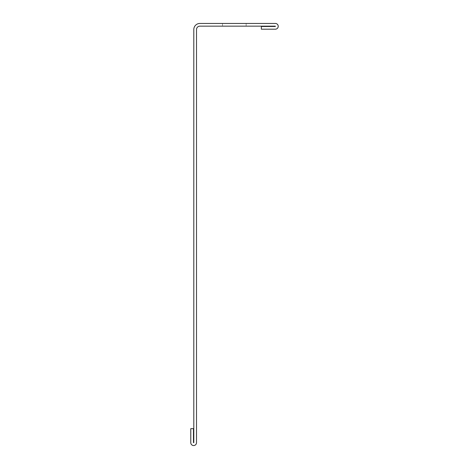 <?xml version="1.0" encoding="UTF-8"?>
<svg xmlns="http://www.w3.org/2000/svg" width="469" height="469" viewBox="0 0 469 469"><rect width="100%" height="100%" fill="white"/><g stroke="black" fill="none" stroke-linecap="round" stroke-linejoin="round"><path stroke-width="0.35" stroke-dasharray="2.35 1.76" d="M199.888 23.45A6.079 6.079 0 0 0 193.808 29.529L193.808 442.677L193.474 442.677L193.474 428.666L190.772 428.666L190.772 442.677A2.873 2.873 0 0 0 193.638 445.55A2.873 2.873 0 0 0 196.511 442.677L196.511 29.529A3.377 3.377 0 0 1 199.888 26.153L275.362 26.153L275.362 26.487L261.344 26.487L261.344 29.189L275.362 29.189A2.873 2.873 0 0 0 278.228 26.323A2.873 2.873 0 0 0 275.362 23.45L199.888 23.45M246.149 26.153L222.511 26.153L246.149 26.153L222.511 26.153L246.149 26.153L222.511 26.153L246.149 26.153L222.511 26.153L246.149 26.153L222.511 26.153L246.149 26.153L222.511 26.153L246.149 26.153L222.511 26.153L246.149 26.153L222.511 26.153L246.149 26.153L222.511 26.153L246.149 26.153L222.511 26.153L246.149 26.153L222.511 26.153L246.149 26.153L222.511 26.153L246.149 26.153L222.511 26.153L246.149 26.153L222.511 26.153L246.149 26.153L222.511 26.153L246.149 26.153L222.511 26.153L246.149 26.153L222.511 26.153L246.149 26.153L222.511 26.153L246.149 26.153L222.511 26.153L246.149 26.153L222.511 26.153L246.149 26.153L222.511 26.153L246.149 26.153L222.511 26.153L246.149 26.153L222.511 26.153L246.149 26.153L222.511 26.153L246.149 26.153L222.511 26.153L246.149 26.153L222.511 26.153L246.149 26.153L222.511 26.153L246.149 26.153L222.511 26.153L246.149 26.153L222.511 26.153L246.149 26.153L222.511 26.153L246.149 26.153L222.511 26.153L246.149 26.153L222.511 26.153L246.149 26.153L222.511 26.153L246.149 26.153L222.511 26.153L246.149 26.153L222.511 26.153L246.149 26.153L222.511 26.153L246.149 26.153L222.511 26.153L246.149 26.153L246.149 23.45L222.511 23.45L246.149 23.45L222.511 23.45L246.149 23.45L222.511 23.45L246.149 23.45L222.511 23.45L246.149 23.45L222.511 23.45L246.149 23.45L222.511 23.45L246.149 23.45L222.511 23.45L246.149 23.45L222.511 23.45L246.149 23.45L222.511 23.45L246.149 23.45L222.511 23.45L246.149 23.45L222.511 23.45L246.149 23.45L222.511 23.45L246.149 23.45L222.511 23.45L246.149 23.45L222.511 23.45L246.149 23.45L222.511 23.45L246.149 23.45L222.511 23.45L246.149 23.45L222.511 23.45L246.149 23.45L222.511 23.45L246.149 23.45L222.511 23.45L246.149 23.45L222.511 23.45L246.149 23.45L222.511 23.45L246.149 23.45L222.511 23.45L246.149 23.45L222.511 23.45L246.149 23.45L222.511 23.45L246.149 23.45L222.511 23.45L246.149 23.45L222.511 23.45L246.149 23.45L222.511 23.45L246.149 23.45L222.511 23.45L246.149 23.45L222.511 23.45L246.149 23.45L222.511 23.45L246.149 23.45L222.511 23.45L246.149 23.45L222.511 23.45L246.149 23.45L222.511 23.45L246.149 23.45L222.511 23.45L246.149 23.45L222.511 23.45L246.149 23.45L222.511 23.45L246.149 23.45L222.511 23.45L246.149 23.45L246.149 26.153M222.511 26.153L222.511 23.45L222.511 26.153"/><path stroke-width="0.7" d="M193.808 29.529L193.808 442.677L193.474 442.677L193.474 428.666L190.772 428.666L190.772 442.677A2.873 2.873 0 0 0 193.638 445.55A2.873 2.873 0 0 0 196.511 442.677L196.511 29.529A3.377 3.377 0 0 1 199.888 26.153L275.362 26.153L275.362 26.487L261.344 26.487L261.344 29.189L275.362 29.189A2.873 2.873 0 0 0 278.228 26.323A2.873 2.873 0 0 0 275.362 23.45L199.888 23.45A6.079 6.079 0 0 0 193.808 29.529"/></g></svg>
